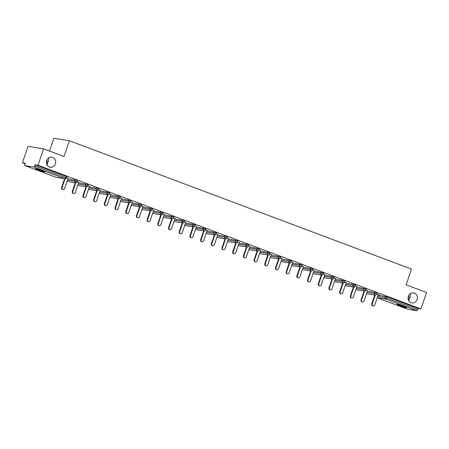 <?xml version="1.0" encoding="UTF-8"?>
<svg xmlns="http://www.w3.org/2000/svg" width="449" height="449" viewBox="0 0 449 449"><rect width="100%" height="100%" fill="white"/><g stroke="black" fill="none" stroke-linecap="round" stroke-linejoin="round"><path stroke-width="0.67" d="M47.111 165.131L47.628 162.605L46.505 163.745M55.39 163.846A5.085 4.67 -81 0 1 50.204 167.219A5.085 4.67 -81 0 1 46.612 160.551A5.085 4.67 -81 0 1 51.803 157.172A5.085 4.67 -81 0 1 55.39 163.846M408.837 300.841L409.353 298.316L408.231 299.449M417.115 299.55A5.085 4.67 -81 0 1 411.929 302.929A5.085 4.67 -81 0 1 408.343 296.256A5.085 4.67 -81 0 1 413.529 292.883A5.085 4.67 -81 0 1 417.115 299.55M46.892 159.883L47.628 162.605L48.694 160.731L48.582 157.919M408.618 295.594L409.353 298.316L410.42 296.435L410.313 293.629M399.79 305.73A5.085 0.37 -161.2 0 0 406.592 307.688A5.085 0.37 -161.2 0 0 403.763 306.364A5.085 0.37 -161.2 0 0 396.961 304.411A5.085 0.37 -161.2 0 0 399.79 305.73M38.058 170.025A5.085 0.37 -161.2 0 0 44.861 171.978A5.085 0.37 -161.2 0 0 42.032 170.659A5.085 0.37 -161.2 0 0 35.23 168.701A5.085 0.37 -161.2 0 0 38.058 170.025M49.485 151.049L53.841 138.264L69.365 140.739L411.486 269.086L406.121 284.846L426.55 292.512L420.954 308.946L418.053 308.485L386.993 296.828L386.583 298.029L417.643 309.681L418.053 308.485M22.45 162.791L25.352 163.256L24.942 164.457A1.19 0.466 -69.4 0 0 24.992 165.647A1.19 0.466 -69.4 0 0 25.026 165.653L33.815 167.056A1.19 0.466 -69.4 0 0 34.663 166.001L35.073 164.8L37.974 165.266L43.57 148.832L28.046 146.357L22.45 162.791L25.166 163.812M417.643 309.681A1.19 0.466 110.6 0 1 416.795 310.736L408.006 309.339A1.19 0.466 110.6 0 1 407.973 309.327A1.19 0.466 110.6 0 1 407.939 309.31M43.57 148.832L63.999 156.493L69.365 140.739M37.974 165.266L420.954 308.946M376.677 293.96L379.843 295.145M378.26 294.651L379.809 295.234M35.073 164.8L66.126 176.451L66.794 176.766L66.385 177.967L65.722 177.652L66.126 176.451M378.075 295.189L386.993 296.828M67.906 178.825L76.824 180.464L77.486 180.779L77.076 181.98L74.921 181.205L75.331 180.004M78.603 182.838L87.521 184.477L88.184 184.792L87.774 185.987L85.619 185.218L86.028 184.017M89.295 186.851L98.213 188.49L98.875 188.804L98.471 190L96.311 189.231L96.72 188.03M99.992 190.864L108.911 192.503L109.573 192.812L109.163 194.013L107.008 193.244L107.418 192.043M110.69 194.877L119.608 196.516L120.27 196.825L119.861 198.026L117.705 197.257L118.109 196.056M121.382 198.885L130.3 200.529L130.962 200.838L130.558 202.039L128.397 201.27L128.807 200.069M132.079 202.897L140.997 204.542L141.66 204.851L141.25 206.052L139.095 205.283L139.504 204.082M142.776 206.91L151.695 208.555L152.357 208.864L151.947 210.065L149.792 209.296L150.196 208.095M153.468 210.923L162.386 212.568L163.049 212.877L162.645 214.078L160.484 213.309L160.894 212.108M164.166 214.936L173.084 216.581L173.746 216.889L173.336 218.091L171.181 217.322L171.591 216.121M174.863 218.949L183.781 220.594L184.444 220.902L184.034 222.103L181.879 221.335L182.283 220.133M185.555 222.962L194.473 224.607L195.135 224.915L194.731 226.116L192.57 225.347L192.98 224.146M196.252 226.975L205.171 228.62L205.833 228.928L205.423 230.129L203.268 229.36L203.678 228.159M206.95 230.988L215.868 232.633L216.53 232.941L216.121 234.142L213.965 233.368L214.369 232.172M217.642 235.001L226.56 236.64L227.222 236.954L226.818 238.155L224.657 237.381L225.067 236.185M228.339 239.014L237.257 240.653L237.919 240.967L237.51 242.168L235.355 241.394L235.764 240.193M239.036 243.027L247.955 244.666L248.617 244.98L248.207 246.175L246.052 245.407L246.456 244.205M249.728 247.04L258.646 248.679L259.309 248.993L258.905 250.188L256.744 249.419L257.154 248.218M260.426 251.053L269.344 252.692L270.006 253L269.596 254.201L267.441 253.432L267.851 252.231M271.123 255.066L280.041 256.705L280.704 257.013L280.294 258.214L278.139 257.445L278.543 256.244M281.815 259.073L290.733 260.717L291.395 261.026L290.991 262.227L288.83 261.458L289.24 260.257M292.512 263.086L301.431 264.73L302.093 265.039L301.683 266.24L299.528 265.471L299.938 264.27M303.21 267.099L312.128 268.743L312.79 269.052L312.381 270.253L310.225 269.484L310.629 268.283M313.902 271.112L322.82 272.756L323.482 273.065L323.078 274.266L320.917 273.497L321.327 272.296M324.599 275.125L333.517 276.769L334.179 277.078L333.77 278.279L331.615 277.51L332.024 276.309M335.296 279.138L344.215 280.782L344.877 281.091L344.467 282.292L342.312 281.523L342.716 280.322M345.988 283.151L354.906 284.795L355.569 285.104L355.165 286.305L353.004 285.536L353.414 284.335M356.686 287.164L365.604 288.808L366.266 289.117L365.856 290.318L363.701 289.549L364.111 288.348M367.383 291.176L376.301 292.821L376.964 293.13L376.554 294.331L374.399 293.556L374.803 292.361M367.563 290.638L365.986 289.947M356.865 286.63L355.288 285.934M346.173 282.617L344.591 281.921M335.476 278.604L333.899 277.909M324.779 274.592L323.201 273.896M314.087 270.579L312.504 269.883M303.389 266.566L301.812 265.87M292.692 262.553L291.115 261.857M282 258.54L280.417 257.844M271.303 254.527L269.726 253.837M260.605 250.514L259.028 249.824M249.913 246.501L248.331 245.811M239.216 242.488L237.639 241.798M228.524 238.475L226.941 237.785M217.827 234.462L216.244 233.772M207.129 230.449L205.552 229.759M196.438 226.442L194.855 225.746M185.74 222.429L184.157 221.733M175.043 218.416L173.466 217.72M164.351 214.403L162.768 213.707M153.653 210.39L152.071 209.694M142.956 206.377L141.379 205.681M132.264 202.364L130.681 201.668M121.567 198.351L119.984 197.661M110.869 194.338L109.292 193.648M100.178 190.325L98.595 189.635M89.48 186.313L87.897 185.622M78.783 182.3L77.206 181.609M68.091 178.287L66.508 177.596M373.254 305.932L372.788 305.859A1.47 1.353 -81 0 1 371.75 303.934L372.215 304.007A1.47 1.353 99 0 0 373.254 305.932A1.47 1.353 99 0 0 374.752 304.955L378.288 294.566M372.215 304.007L375.241 295.122M371.75 303.934L374.775 295.049M362.556 301.919L362.09 301.846A1.47 1.353 -81 0 1 361.052 299.921L361.518 299.994A1.47 1.353 99 0 0 362.556 301.919A1.47 1.353 99 0 0 364.055 300.942L367.596 290.554M361.518 299.994L364.543 291.109A1.19 1.19 0 0 0 365.856 290.318M361.052 299.921L364.077 291.036M351.859 297.906L351.393 297.833A1.47 1.353 -81 0 1 350.355 295.908L350.821 295.981A1.47 1.353 99 0 0 351.859 297.906A1.47 1.353 99 0 0 353.357 296.929L356.899 286.541M350.821 295.981L353.846 287.096A1.19 1.19 0 0 0 355.165 286.305M350.355 295.908L353.38 287.023M341.167 293.893L340.701 293.82A1.47 1.353 -81 0 1 339.663 291.895L340.129 291.968A1.47 1.353 99 0 0 341.167 293.893A1.47 1.353 99 0 0 342.666 292.922L346.201 282.528M340.129 291.968L343.154 283.083A1.19 1.19 0 0 0 344.467 282.292M339.663 291.895L342.688 283.01M330.47 289.886L330.004 289.807A1.47 1.353 -81 0 1 328.965 287.882L329.431 287.955A1.47 1.353 99 0 0 330.47 289.886A1.47 1.353 99 0 0 331.968 288.909L335.51 278.515M329.431 287.955L332.456 279.07A1.19 1.19 0 0 0 333.77 278.279M328.965 287.882L331.991 278.997M319.772 285.873L319.306 285.794A1.47 1.353 -81 0 1 318.274 283.869L318.734 283.942A1.47 1.353 99 0 0 319.772 285.873A1.47 1.353 99 0 0 321.271 284.896L324.812 274.502M318.734 283.942L321.759 275.057A1.19 1.19 0 0 0 323.078 274.266M318.274 283.869L321.293 274.984M309.08 281.86L308.615 281.781A1.47 1.353 -81 0 1 307.576 279.856L308.042 279.929A1.47 1.353 99 0 0 309.08 281.86A1.47 1.353 99 0 0 310.579 280.883L314.115 270.489M308.042 279.929L311.067 271.044A1.19 1.19 0 0 0 312.381 270.253M307.576 279.856L310.601 270.971M298.383 277.847L297.917 277.774A1.47 1.353 -81 0 1 296.879 275.843L297.345 275.916A1.47 1.353 99 0 0 298.383 277.847A1.47 1.353 99 0 0 299.881 276.87L303.423 266.476M297.345 275.916L300.37 267.037A1.19 1.19 0 0 0 301.683 266.24M296.879 275.843L299.904 266.959M287.686 273.834L287.22 273.761A1.47 1.353 -81 0 1 286.187 271.83L286.647 271.903A1.47 1.353 99 0 0 287.686 273.834A1.47 1.353 99 0 0 289.184 272.857L292.726 262.463M286.647 271.903L289.672 263.024A1.19 1.19 0 0 0 290.991 262.227M286.187 271.83L289.207 262.946M276.994 269.821L276.528 269.748A1.47 1.353 -81 0 1 275.49 267.817L275.955 267.89A1.47 1.353 99 0 0 276.994 269.821A1.47 1.353 99 0 0 278.492 268.844L282.028 258.45M275.955 267.89L278.981 259.011A1.19 1.19 0 0 0 280.294 258.214M275.49 267.817L278.515 258.933M266.296 265.808L265.83 265.735A1.47 1.353 -81 0 1 264.792 263.804L265.258 263.877A1.47 1.353 99 0 0 266.296 265.808A1.47 1.353 99 0 0 267.795 264.831L271.336 254.437M265.258 263.877L268.283 254.998A1.19 1.19 0 0 0 269.596 254.201M264.792 263.804L267.817 254.925M255.599 261.795L255.133 261.722A1.47 1.353 -81 0 1 254.1 259.791L254.566 259.864A1.47 1.353 99 0 0 255.599 261.795A1.47 1.353 99 0 0 257.097 260.818L260.639 250.424M254.566 259.864L257.586 250.985A1.19 1.19 0 0 0 258.905 250.188M254.1 259.791L257.12 250.912M244.907 257.782L244.441 257.709A1.47 1.353 -81 0 1 243.403 255.778L243.869 255.857A1.47 1.353 99 0 0 244.907 257.782A1.47 1.353 99 0 0 246.406 256.806L249.941 246.411M243.869 255.857L246.894 246.972A1.19 1.19 0 0 0 248.207 246.175M243.403 255.778L246.428 246.899M234.21 253.769L233.744 253.696A1.47 1.353 -81 0 1 232.705 251.766L233.171 251.844A1.47 1.353 99 0 0 234.21 253.769A1.47 1.353 99 0 0 235.708 252.793L239.25 242.398M233.171 251.844L236.196 242.96A1.19 1.19 0 0 0 237.51 242.168M232.705 251.766L235.731 242.887M223.512 249.756L223.046 249.683A1.47 1.353 -81 0 1 222.014 247.753L222.48 247.831A1.47 1.353 99 0 0 223.512 249.756A1.47 1.353 99 0 0 225.016 248.78L228.552 238.385M222.48 247.831L225.499 238.947A1.19 1.19 0 0 0 226.818 238.155M222.014 247.753L225.033 238.874M212.82 245.743L212.355 245.67A1.47 1.353 -81 0 1 211.316 243.745L211.782 243.818A1.47 1.353 99 0 0 212.82 245.743A1.47 1.353 99 0 0 214.319 244.767L217.855 234.378M211.782 243.818L214.807 234.934M211.316 243.745L214.341 234.861M202.123 241.73L201.657 241.657A1.47 1.353 -81 0 1 200.619 239.732L201.085 239.805A1.47 1.353 99 0 0 202.123 241.73A1.47 1.353 99 0 0 203.622 240.754L207.163 230.365M201.085 239.805L204.11 230.921A1.19 1.19 0 0 0 205.423 230.129M200.619 239.732L203.644 230.848M191.426 237.717L190.96 237.644A1.47 1.353 -81 0 1 189.927 235.719L190.393 235.792A1.47 1.353 99 0 0 191.426 237.717A1.47 1.353 99 0 0 192.93 236.741L196.466 226.352M190.393 235.792L193.412 226.908A1.19 1.19 0 0 0 194.731 226.116M189.927 235.719L192.947 226.835M180.734 233.704L180.268 233.632A1.47 1.353 -81 0 1 179.23 231.706L179.695 231.779A1.47 1.353 99 0 0 180.734 233.704A1.47 1.353 99 0 0 182.232 232.734L185.768 222.339M179.695 231.779L182.721 222.895A1.19 1.19 0 0 0 184.034 222.103M179.23 231.706L182.255 222.822M170.036 229.697L169.57 229.619A1.47 1.353 -81 0 1 168.532 227.694L168.998 227.766A1.47 1.353 99 0 0 170.036 229.697A1.47 1.353 99 0 0 171.535 228.721L175.076 218.326M168.998 227.766L172.023 218.882A1.19 1.19 0 0 0 173.336 218.091M168.532 227.694L171.557 218.809M159.339 225.684L158.873 225.606A1.47 1.353 -81 0 1 157.84 223.681L158.306 223.754A1.47 1.353 99 0 0 159.339 225.684A1.47 1.353 99 0 0 160.843 224.708L164.379 214.313M158.306 223.754L161.326 214.869A1.19 1.19 0 0 0 162.645 214.078M157.84 223.681L160.86 214.796M148.647 221.671L148.181 221.593A1.47 1.353 -81 0 1 147.143 219.668L147.609 219.741A1.47 1.353 99 0 0 148.647 221.671A1.47 1.353 99 0 0 150.146 220.695L153.681 210.3M147.609 219.741L150.634 210.856A1.19 1.19 0 0 0 151.947 210.065M147.143 219.668L150.168 210.783M137.95 217.658L137.484 217.585A1.47 1.353 -81 0 1 136.445 215.655L136.911 215.728A1.47 1.353 99 0 0 137.95 217.658A1.47 1.353 99 0 0 139.448 216.682L142.99 206.287M136.911 215.728L139.936 206.849A1.19 1.19 0 0 0 141.25 206.052M136.445 215.655L139.471 206.77M127.252 213.645L126.786 213.572A1.47 1.353 -81 0 1 125.754 211.642L126.22 211.715A1.47 1.353 99 0 0 127.252 213.645A1.47 1.353 99 0 0 128.756 212.669L132.292 202.274M126.22 211.715L129.239 202.836A1.19 1.19 0 0 0 130.558 202.039M125.754 211.642L128.773 202.757M116.56 209.632L116.095 209.56A1.47 1.353 -81 0 1 115.056 207.629L115.522 207.702A1.47 1.353 99 0 0 116.56 209.632A1.47 1.353 99 0 0 118.059 208.656L121.595 198.262M115.522 207.702L118.547 198.823A1.19 1.19 0 0 0 119.861 198.026M115.056 207.629L118.081 198.744M105.863 205.62L105.397 205.547A1.47 1.353 -81 0 1 104.359 203.616L104.825 203.689A1.47 1.353 99 0 0 105.863 205.62A1.47 1.353 99 0 0 107.362 204.643L110.903 194.249M104.825 203.689L107.85 194.81A1.19 1.19 0 0 0 109.163 194.013M104.359 203.616L107.384 194.737M95.166 201.607L94.7 201.534A1.47 1.353 -81 0 1 93.667 199.603L94.133 199.676A1.47 1.353 99 0 0 95.166 201.607A1.47 1.353 99 0 0 96.67 200.63L100.206 190.236M94.133 199.676L97.152 190.797A1.19 1.19 0 0 0 98.471 190M93.667 199.603L96.687 190.724M84.474 197.594L84.008 197.521A1.47 1.353 -81 0 1 82.97 195.59L83.435 195.669A1.47 1.353 99 0 0 84.474 197.594A1.47 1.353 99 0 0 85.972 196.617L89.508 186.223M83.435 195.669L86.461 186.784A1.19 1.19 0 0 0 87.774 185.987M82.97 195.59L85.995 186.711M73.776 193.581L73.31 193.508A1.47 1.353 -81 0 1 72.272 191.577L72.738 191.656A1.47 1.353 99 0 0 73.776 193.581A1.47 1.353 99 0 0 75.275 192.604L78.816 182.21M72.738 191.656L75.763 182.771A1.19 1.19 0 0 0 77.076 181.98M72.272 191.577L75.297 182.698M63.079 189.568L62.613 189.495A1.47 1.353 -81 0 1 61.58 187.564L62.046 187.643A1.47 1.353 99 0 0 63.079 189.568A1.47 1.353 99 0 0 64.583 188.591L68.119 178.197M62.046 187.643L65.066 178.758A1.19 1.19 0 0 0 66.385 177.967M61.58 187.564L64.6 178.685M416.795 310.736L385.736 299.085L377.211 297.726M407.973 309.327L377.194 297.777L408.006 309.339M377.665 296.391L386.583 298.029A1.19 0.466 110.6 0 1 385.736 299.085A1.19 1.094 -81 0 1 385.09 297.569L385.5 296.368M25.026 165.653L56.086 177.304L64.869 178.708L33.815 167.056M34.663 166.001L65.722 177.652A1.19 0.466 -69.4 0 1 64.869 178.708A1.19 1.094 99 0 0 65.066 178.758L56.282 177.361A1.19 1.094 99 0 1 56.086 177.304A1.19 0.466 -69.4 0 1 56.052 177.299L24.992 165.647M366.973 292.378L374.399 293.556A1.19 1.094 -81 0 0 375.038 295.072A1.19 1.094 99 0 0 375.235 295.122A1.19 1.19 0 0 0 376.554 294.331M356.276 288.365L363.701 289.549A1.19 1.094 -81 0 0 364.347 291.059A1.19 1.094 99 0 0 364.543 291.109L355.816 289.723M345.578 284.352L353.004 285.536A1.19 1.094 -81 0 0 353.649 287.046A1.19 1.094 99 0 0 353.846 287.096L345.118 285.71M334.887 280.339L342.312 281.523A1.19 1.094 -81 0 0 342.957 283.033A1.19 1.094 99 0 0 343.148 283.083L334.426 281.697M324.189 276.326L331.615 277.51A1.19 1.094 -81 0 0 332.26 279.02A1.19 1.094 99 0 0 332.456 279.07L323.729 277.684M313.492 272.313L320.917 273.497A1.19 1.094 -81 0 0 321.563 275.007A1.19 1.094 99 0 0 321.759 275.057L313.032 273.671M302.8 268.3L310.225 269.484A1.19 1.094 -81 0 0 310.871 270.994A1.19 1.094 99 0 0 311.062 271.044L302.34 269.658M292.103 264.287L299.528 265.471A1.19 1.094 -81 0 0 300.173 266.981A1.19 1.094 99 0 0 300.37 267.032L291.642 265.645M281.405 260.274L288.83 261.458A1.19 1.094 -81 0 0 289.476 262.968A1.19 1.094 99 0 0 289.672 263.024L280.945 261.632M270.713 256.261L278.139 257.445A1.19 1.094 -81 0 0 278.784 258.955A1.19 1.094 99 0 0 278.975 259.011L270.253 257.619M260.016 252.254L267.441 253.432A1.19 1.094 -81 0 0 268.087 254.942A1.19 1.094 99 0 0 268.283 254.998L259.556 253.606M249.324 248.241L256.744 249.419A1.19 1.094 -81 0 0 257.389 250.935A1.19 1.094 99 0 0 257.586 250.985L248.858 249.593M238.627 244.228L246.052 245.407A1.19 1.094 -81 0 0 246.697 246.922A1.19 1.094 99 0 0 246.888 246.972L238.166 245.581M227.929 240.215L235.355 241.394A1.19 1.094 -81 0 0 236 242.909A1.19 1.094 99 0 0 236.196 242.96L227.469 241.568M217.237 236.202L224.657 237.381A1.19 1.094 -81 0 0 225.303 238.896A1.19 1.094 99 0 0 225.499 238.947L216.772 237.555M206.54 232.189L213.965 233.368A1.19 1.094 -81 0 0 214.611 234.883A1.19 1.094 99 0 0 214.802 234.934A1.19 1.19 0 0 0 216.121 234.142M195.843 228.176L203.268 229.36A1.19 1.094 -81 0 0 203.913 230.87A1.19 1.094 99 0 0 204.11 230.921L195.382 229.534M185.151 224.163L192.57 225.347A1.19 1.094 -81 0 0 193.216 226.857A1.19 1.094 99 0 0 193.412 226.908L184.685 225.521M174.453 220.15L181.879 221.335A1.19 1.094 -81 0 0 182.524 222.844A1.19 1.094 99 0 0 182.715 222.895L173.993 221.509M163.756 216.137L171.181 217.322A1.19 1.094 -81 0 0 171.827 218.831A1.19 1.094 99 0 0 172.023 218.882L163.296 217.496M153.064 212.124L160.484 213.309A1.19 1.094 -81 0 0 161.129 214.818A1.19 1.094 99 0 0 161.326 214.869L152.598 213.483M142.367 208.112L149.792 209.296A1.19 1.094 -81 0 0 150.437 210.806A1.19 1.094 99 0 0 150.628 210.856L141.906 209.47M131.669 204.099L139.095 205.283A1.19 1.094 -81 0 0 139.74 206.793A1.19 1.094 99 0 0 139.936 206.843L131.209 205.457M120.977 200.086L128.397 201.27A1.19 1.094 -81 0 0 129.043 202.78A1.19 1.094 99 0 0 129.239 202.836L120.512 201.444M110.28 196.073L117.705 197.257A1.19 1.094 -81 0 0 118.351 198.767A1.19 1.094 99 0 0 118.547 198.823L109.82 197.431M99.583 192.065L107.008 193.244A1.19 1.094 -81 0 0 107.653 194.754A1.19 1.094 99 0 0 107.85 194.81L99.122 193.418M88.891 188.052L96.311 189.231A1.19 1.094 -81 0 0 96.956 190.746A1.19 1.094 99 0 0 97.152 190.797L88.425 189.405M78.193 184.039L85.619 185.218A1.19 1.094 -81 0 0 86.264 186.733A1.19 1.094 99 0 0 86.461 186.784L77.733 185.392M67.496 180.027L74.921 181.205A1.19 1.094 -81 0 0 75.567 182.721A1.19 1.094 99 0 0 75.763 182.771L67.036 181.379M366.513 293.73L375.235 295.122M206.08 233.542L214.802 234.934"/></g></svg>
